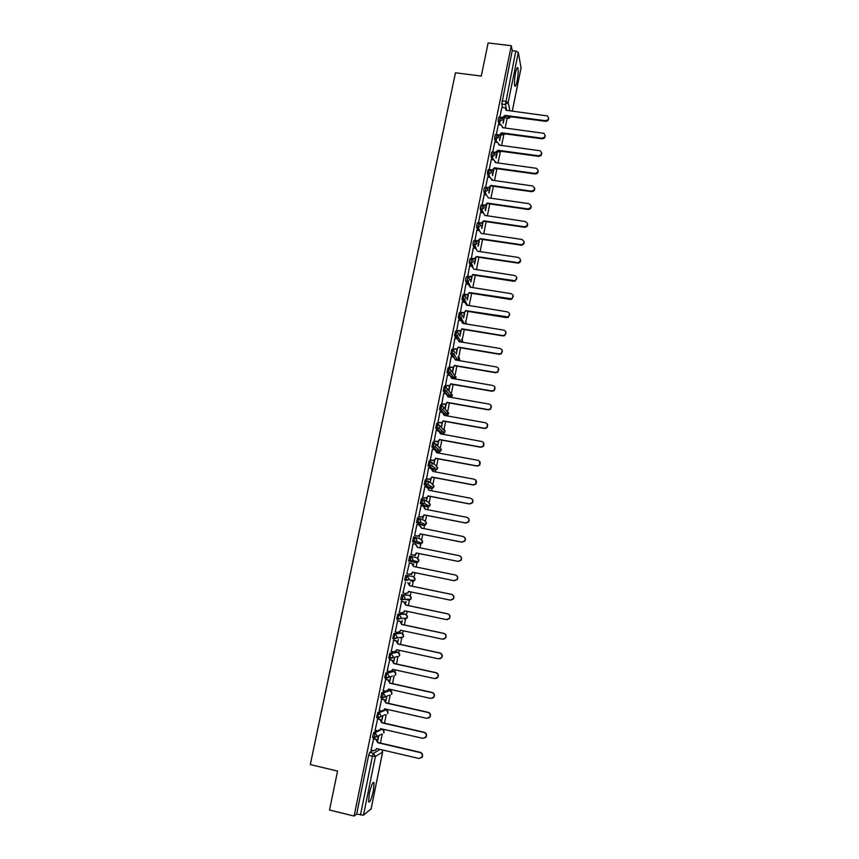 <?xml version="1.0" encoding="UTF-8"?>
<svg xmlns="http://www.w3.org/2000/svg" width="859" height="859" viewBox="0 0 859 859"><rect width="100%" height="100%" fill="white"/><g stroke="black" fill="none" stroke-linecap="round" stroke-linejoin="round"><path stroke-width="1.29" d="M373.386 790.72L374.084 782.753C372.935 781.4 371.346 785.062 369.284 793.737L368.575 801.726C369.746 803.036 371.346 799.364 373.386 790.72M517.097 80.95C518.181 75.034 518.449 70.717 517.934 68.011C517.311 66.744 516.506 68.366 515.518 72.886C514.444 78.835 514.165 83.162 514.691 85.846C515.303 87.103 516.109 85.481 517.097 80.95M377.144 730.719L373.762 732.405L372.538 737.376L373.933 737.817M381.46 710.919L377.831 712.476L376.618 717.426L378.014 717.866M385.863 691.227L381.868 692.633L380.666 697.551L382.072 697.991M392.767 671.029L385.895 672.876L384.703 677.772L386.11 678.213M396.633 651.917L389.9 653.205L388.73 658.069L390.136 658.52M400.487 632.89L393.894 633.609L392.724 638.452L394.152 638.903M404.31 613.949L397.867 614.099L396.708 618.931L398.136 619.371M401.829 594.675L400.681 599.475L402.119 599.926L403.15 594.954L409.421 595.351L401.829 594.675L403.15 594.954L405.061 597.95L404.578 599.013L402.141 599.926M405.77 575.337L404.632 580.115L406.082 580.555L407.091 575.605L413.211 576.55L405.77 575.337L407.091 575.605L409.002 578.579L408.487 579.675L406.082 580.555M411.01 556.342L409.689 556.074L408.68 561.002L410.011 561.271L411.01 556.342L412.921 559.295L412.374 560.422L410.011 561.271L416.035 562.624L418.344 561.807L418.87 560.702L417.012 557.835L411.225 556.396M414.897 537.154L413.598 536.896L412.599 541.804L413.92 542.072L414.918 537.154L416.83 540.086L416.25 541.256L413.92 542.072L419.826 543.962L422.091 543.178L422.649 542.04L420.792 539.194L415.541 537.369M418.773 518.041L417.485 517.794L416.497 522.68L417.818 522.938L418.805 518.052L420.717 520.962L420.094 522.175L417.818 522.938L423.594 525.375L425.817 524.634L426.418 523.464L424.561 520.629L419.793 518.492M422.628 499.015L421.361 498.768L420.373 503.642L421.694 503.9L422.682 499.025L424.582 501.924L423.927 503.181L421.694 503.9L427.353 506.874L429.521 506.176L430.166 504.952L428.308 502.139L423.981 499.745M426.472 480.074L425.216 479.827L424.228 484.68L425.549 484.927L426.536 480.084L428.437 482.962L427.739 484.261L425.549 484.927L431.089 488.438L433.215 487.783L433.902 486.527L432.045 483.724L428.083 481.104M430.295 461.197L429.06 460.972L428.083 465.803L429.393 466.04L430.38 461.219L432.281 464.075L431.519 465.417L429.393 466.04L434.815 470.077L436.877 469.476L437.618 468.166L435.771 465.385L432.098 462.55M434.106 442.406L432.893 442.192L431.905 446.991L433.226 447.238L434.203 442.428L436.104 445.273L435.288 446.669L433.226 447.238L438.519 451.802L440.527 451.243L441.322 449.891L436.05 444.071M437.907 423.702L436.705 423.487L435.728 428.276L437.038 428.512L438.015 423.723L439.905 426.547L439.024 427.997L437.038 428.512L442.213 433.591L444.157 433.086L445.005 431.68L439.926 425.656M441.687 405.061L440.495 404.857L439.529 409.625L440.828 409.861L441.805 405.083L443.695 407.896L442.739 409.399L440.828 409.861L445.896 415.455L447.754 415.004L448.688 413.544L443.749 407.295M445.445 386.507L444.275 386.303L443.244 390.931L444.618 391.285L445.585 386.529L447.475 389.32L446.433 390.877L444.618 391.285L446.991 394.217M449.193 368.028L448.033 367.835L447.024 372.441L448.377 372.785L449.343 368.049L451.233 370.83L450.105 372.441L448.377 372.785L450.438 375.598M452.929 349.624L451.78 349.43L450.782 354.037L452.124 354.359L453.09 349.656L454.98 352.405L453.745 354.08L452.124 354.359L453.981 357.151M456.644 331.295L455.517 331.112L454.518 335.697L455.861 336.019L456.816 331.327L458.706 334.065L457.353 335.794L455.861 336.019L457.557 338.811M460.349 313.041L459.232 312.869L458.244 317.443L459.586 317.744L460.531 313.073L462.421 315.801L460.929 317.583L459.586 317.744L461.143 320.568M464.032 294.862L462.937 294.691L461.959 299.265L463.291 299.555L464.236 294.895L466.126 297.601L464.483 299.447L463.291 299.555L466.684 305.299M467.704 276.759L466.62 276.598L465.836 278.241L465.653 281.161L466.974 281.43L467.919 276.802L469.809 279.486L468.005 281.376L466.974 281.43L468.338 284.318M471.355 258.731L470.292 258.57L469.519 260.18L469.336 263.133L470.646 263.38L471.591 258.774L473.47 261.437L470.646 263.38L471.924 266.311M475.016 240.778L473.953 240.617L473.191 242.184L472.998 245.169L474.308 245.416L475.242 240.81L477.121 243.462L474.308 245.416L475.51 248.38M478.646 222.9L477.593 222.739L476.842 224.263L476.648 227.291L477.948 227.506L478.882 222.932L480.761 225.573L477.948 227.506L479.086 230.523M482.253 205.086L481.223 204.936L480.482 206.407L480.288 209.499L481.577 209.682L482.511 205.118L484.39 207.738L481.577 209.682L482.651 212.742M485.861 187.348L484.83 187.198L484.1 188.636L483.907 191.74L485.195 191.933L486.119 187.38L487.998 189.989L485.195 191.933L486.248 195.036M489.447 169.674L488.427 169.524L487.708 170.93L487.515 174.066L488.792 174.248L488.996 171.113L489.931 169.76L491.595 172.305L488.792 174.248L489.748 177.394M493.034 152.064L492.003 151.925L491.305 153.299L491.101 156.456L492.379 156.628L493.291 152.097L495.213 152.354L498.027 150.261L498.145 151.023L495.375 152.945L495.213 152.354M496.599 134.519L495.568 134.391L494.881 135.733L494.666 138.922L495.954 139.094L496.856 134.552L498.735 137.161L495.954 139.094L496.813 142.326M500.153 117.049L499.122 116.921L498.445 118.241L498.231 121.452L499.508 121.624L500.4 117.092L502.29 119.691L499.508 121.624L500.325 124.899M380.451 743.056L382.266 734.069M384.488 723.16L386.196 714.709M387.119 710.178L387.28 709.384M388.504 703.349L390.211 694.899M391.028 690.915L391.285 689.605M392.499 683.624L394.131 675.593M394.915 671.727L395.28 669.913M396.482 663.986L398.028 656.373M398.791 652.615L399.252 650.306M400.444 644.433L401.905 637.249M402.646 633.577L403.215 630.774M404.396 624.955L405.77 618.19M406.49 614.625L407.155 611.329M408.326 605.563L409.614 599.228M410.323 595.749L411.085 591.969M412.245 586.246L413.437 580.351M414.135 576.958L414.994 572.685M416.143 567.015L417.249 561.55M417.925 558.232L418.881 553.507M420.03 547.838L421.05 542.834M421.705 539.592L422.757 534.416M423.906 528.747L424.818 524.215M425.473 521.016L426.612 515.4M427.761 509.731L428.587 505.672M429.221 502.526L430.445 496.47M431.605 490.79L432.324 487.214M432.957 484.111L434.267 477.615M435.427 471.935L436.05 468.853M436.673 465.771L438.079 458.835M439.228 453.155L439.754 450.567M440.377 447.496L441.87 440.141M443.019 434.461L443.448 432.378M444.071 429.307L445.649 421.511M446.798 415.831L447.528 412.234M447.743 411.182L449.407 402.968M450.556 397.287L451.211 394.056M451.404 393.132L453.155 384.499M454.304 378.819L454.883 375.952M455.045 375.158L456.881 366.117M458.03 360.426L460.596 347.798M461.745 342.107L464.289 329.555M465.449 323.854L467.972 311.387M469.132 305.686L471.645 293.295M472.804 287.593L475.295 275.277M476.616 268.803L478.935 257.324M480.17 251.225L482.565 239.457M483.735 233.691L486.173 221.654M487.332 215.942L489.77 203.927M490.929 198.214L493.345 186.263M494.505 180.551L496.846 169.04M498.07 162.963L500.303 151.957M501.624 145.45L503.75 134.96M505.156 128.002L507.164 118.145M371.088 808.91L363.486 815.17L356.657 814.074L368.629 755.308L369.692 752.42L372.86 750.605M329.523 810.026L354.123 816.05L511.266 45.72L488.116 42.95L481.276 76.043L455.453 72.822L310.303 764.574L337.576 771.071L329.523 810.026M356.657 814.074L354.123 816.05M505.253 117.887L504.845 117.071M502.558 107.375L501.774 104.057L505.371 104.519L515.808 51.057L518.331 52.442L521.037 67.84M515.808 51.057L512.222 50.627L511.266 45.72M498.37 124.641L496.319 134.487M494.827 142.057L492.744 152.022M491.273 159.549L489.201 169.631M487.697 177.104L485.646 187.316M484.111 194.725L482.071 205.065M480.503 212.431L478.495 222.878M476.885 230.201L474.909 240.767M473.255 248.047L471.312 258.731M469.615 265.957L467.704 276.641M465.954 283.942L464.043 294.648M462.271 302.014L460.36 312.73M458.588 320.149L456.666 330.887M454.883 338.36L452.951 349.119M457.074 348.722L456.258 354.337L457.342 349.033M451.168 356.646L449.225 367.416M447.432 375.007L445.477 385.798M443.684 393.443L441.719 404.256M439.926 411.955L437.95 422.789M441.998 422.982L441.59 426.569L442.374 422.725L437.843 422.768M436.147 430.542L434.16 441.397M438.208 441.601L437.886 444.812L438.605 441.236M432.367 449.214L430.359 460.08M434.418 460.295L434.16 463.13L434.826 459.855M428.566 467.962L426.536 478.839M430.595 479.075L430.423 481.523L431.035 478.56M424.765 486.785L422.703 497.683M426.773 497.93L426.676 499.981L427.213 497.35M420.964 505.704L418.848 516.603M422.929 516.86L422.918 518.525L423.38 516.238M419.063 535.866L419.128 537.143L420.126 533.847L419.783 535.307L417.474 536.102L414.65 535.544L416.883 524.57L419.407 525.128L421.554 528.285M413.007 543.629L411.096 554.678M415.187 554.957L415.337 555.837L415.563 554.71M413.555 564.61L413.727 563.762L413.297 564.234M409.421 562.903L406.855 573.844L409.41 574.306L411.794 573.436L412.352 572.148L454.121 580.684L457.042 579.471C457.997 577.323 457.396 575.831 455.249 574.972L413.501 566.478L411.633 563.343L413.78 566.543L455.474 575.025C457.622 575.874 458.223 577.366 457.267 579.503L454.347 580.727M409.646 583.819L409.904 582.574L409.399 583.444M405.512 582.091L402.935 593.075M405.727 603.115L406.071 601.45L405.48 602.739M401.593 601.375L399.295 612.456M401.797 622.496L402.216 620.413L401.54 622.109M397.653 620.724L395.258 631.87M397.846 641.952L398.351 639.45L397.588 641.566M393.69 640.17L391.242 651.38M393.873 661.484L394.474 658.563L393.626 661.108M389.718 659.691L387.226 670.965M389.889 681.112L390.577 677.762L389.632 680.725M385.723 679.286L383.2 690.636M385.884 700.815L386.657 697.036L385.637 700.429M381.718 698.979L379.163 710.404M381.868 720.604L382.727 716.395L381.611 720.218M377.692 718.747L375.115 730.247M373.654 738.6L371.045 750.175M380.816 728.872L382.384 729.119M384.628 709.566L386.292 709.77M388.214 690.4L390.19 690.507M397.395 619.071L396.847 619.092M416.035 562.624L408.68 561.002M419.826 543.962L412.599 541.804M422.338 525.128L416.497 522.68M426.107 506.627L420.373 503.642M429.865 488.202L424.228 484.68M433.602 469.852L428.083 465.803M437.328 451.576L436.404 450.835M435.137 449.762L431.905 446.991M438.498 430.971L435.728 428.276M441.977 412.32L439.529 409.625M445.51 393.755L443.308 391.049M449.074 375.286L447.077 372.559M452.661 356.893L450.825 354.144M456.258 338.586L454.561 335.805M459.855 320.353L458.287 317.54M463.452 302.196L461.992 299.34M467.049 284.114L465.675 281.226M470.635 266.118L469.358 263.187M474.222 248.187L473.019 245.212M477.797 230.33L476.659 227.324L478.409 227.538L479.558 230.609M481.373 212.56L480.288 209.499L481.835 209.703L484.863 215.588M484.927 194.843L483.907 191.74L485.195 191.922L486.205 195.025M488.47 177.212L487.515 174.066M492.014 159.645L491.101 156.456M495.536 142.154L494.666 138.922M501.817 134.82L501.441 134.24M499.058 124.727L498.231 121.452M501.903 107.289L499.874 117.017M377.831 740.479L378.776 735.83M411.525 574.607L411.665 573.887M445.273 408.401L446.132 404.202M448.956 390.308L449.88 385.734M452.618 372.291L453.616 367.341M459.952 336.17L461.047 330.79M463.635 318.034L464.73 312.622M467.296 299.974L468.402 294.53M470.957 281.988L472.063 276.512M474.587 264.078L475.714 258.57M478.216 246.243L479.343 240.703M481.824 228.473L482.951 222.9M485.421 210.777L486.559 205.172M488.996 193.146L490.145 187.52M492.561 175.59L493.71 169.932M496.115 158.11L497.275 152.419M499.648 140.693L500.808 134.97M503.17 123.352L504.34 117.597M503.975 117.833L503.009 122.644M407.134 599.904L407.606 599.142M410.946 581.092L411.515 580.083M414.822 562.344L415.391 561.12M418.709 543.607L419.246 542.244M422.553 524.935L423.068 523.453M426.365 506.348L426.88 504.759M430.144 487.837L430.66 486.14M433.913 469.411L434.418 467.618M437.661 451.061L438.154 449.171M441.386 432.775L441.87 430.821M445.102 414.575L445.574 412.567M448.795 396.45L449.246 394.399M452.478 378.389L452.908 376.328M456.215 360.114L456.548 358.364M459.952 341.807L460.166 340.497M463.656 323.564L463.763 322.748M512.222 50.627L501.774 104.057M500.453 135.217L499.476 140.017M496.91 152.655L495.933 157.455M493.345 170.168L492.379 174.957M489.78 187.756L488.803 192.545M486.194 205.408L485.217 210.187M482.586 223.136L481.62 227.914M478.978 240.939L478.001 245.706M475.338 258.806L474.372 263.573M471.698 276.759L470.732 281.505M468.037 294.777L467.071 299.523M464.365 312.869L463.398 317.605M460.671 331.026L459.715 335.762M453.251 367.588L452.36 371.936M449.515 385.97L448.699 389.986M445.757 404.439L445.016 408.1M378.4 736.023L377.573 740.093M505.103 115.407L505.21 116.212L502.451 118.123L502.3 117.5L505.103 115.407L545.347 120.668C548.557 120.045 549.288 118.478 547.548 115.965L506.144 110.296L505.178 107.901L501.86 107.289M506.209 109.555L506.359 110.328M548.6 117.93C548.783 120.067 547.731 121.194 545.444 121.291L505.253 116.04M501.098 117.339L502.3 117.5M501.57 132.801L501.688 133.575L498.918 135.497L501.57 132.801L541.868 138.181C545.218 137.451 545.884 135.829 543.876 133.328L502.612 127.669L501.495 125.167L498.327 124.63M502.687 126.874L502.837 127.69M545.132 135.389C545.325 137.547 544.273 138.686 541.975 138.782L501.72 133.413M497.318 134.702L498.757 134.895M499.133 144.269L499.304 145.139M541.653 152.913C541.857 155.103 540.805 156.241 538.486 156.349L498.177 150.851M498.027 150.261L538.378 155.758C541.868 154.91 542.458 153.246 540.15 150.776L499.068 145.107L497.769 142.519L494.773 142.046M494.462 167.795L494.591 168.525L491.81 170.458L494.462 167.795L534.878 173.411C538.507 172.423 539.012 170.716 536.392 168.3L495.514 162.619L494.032 159.957L491.219 159.538M495.579 161.728L495.75 162.652M538.153 170.512C538.389 172.723 537.326 173.872 534.996 173.969L494.623 168.364M489.673 169.61L491.649 169.889M490.886 185.394L491.026 186.113L488.234 188.035L490.886 185.394L531.367 191.138C535.125 189.979 535.533 188.25 532.58 185.931L491.949 180.197L490.253 177.469L487.644 177.094M492.003 179.252L492.186 180.229M534.642 188.175C534.889 190.408 533.836 191.578 531.485 191.675L491.058 185.941M485.593 187.144L488.062 187.498M487.3 203.068L487.44 203.766L484.648 205.688L487.3 203.068L528.06 208.952C531.71 207.545 531.989 205.784 528.876 203.669L488.363 197.849L486.527 195.079L484.057 194.725M531.109 205.913C531.42 208.05 530.433 209.242 528.178 209.478L487.472 203.594M481.996 204.807L484.465 205.172M483.692 220.806L483.842 221.482L481.04 223.415L483.692 220.806L524.817 226.83C528.221 225.23 528.392 223.458 525.343 221.525L484.798 215.394M527.566 223.716C527.92 225.724 527.05 226.926 524.946 227.324L483.875 221.311M478.388 222.545L480.857 222.91M480.449 212.42L482.919 212.785M474.759 240.359L477.829 240.745L480.084 238.63L478.012 241.229L474.963 240.842M524.011 241.583C524.409 243.462 523.636 244.675 521.692 245.223L480.267 239.103M480.084 238.63L521.563 244.74C524.688 242.99 524.774 241.218 521.789 239.436L481.147 233.369L479.311 230.556L476.831 230.191M471.119 258.248L474.393 258.613L476.444 256.519L474.576 259.074L471.58 258.742M520.436 259.525C520.865 261.286 520.189 262.5 518.396 263.165L476.638 256.97M476.444 256.519L518.267 262.704C521.145 260.825 521.123 259.064 518.224 257.432L477.518 251.236L475.682 248.412L473.202 248.036M467.457 276.201L470.925 276.544L472.998 274.912L471.119 276.985L467.64 276.63M516.839 277.532L515.067 281.161L513.714 281.269L472.998 274.912M472.804 274.472L514.928 280.732C517.569 278.756 517.472 277.006 514.638 275.503L473.878 269.168L472.031 266.333L469.551 265.946M463.785 294.229L467.425 294.54L469.336 292.93L467.629 294.948L463.967 294.637M513.22 295.603L511.696 299.222L510.117 299.415L469.336 292.93M469.132 292.511L511.556 298.814C513.972 296.763 513.8 295.045 511.041 293.638L470.217 287.185L468.37 284.329L465.889 283.932M460.102 312.332L463.903 312.601L465.664 311.012L464.107 312.987L460.284 312.719M509.591 313.739L508.281 317.347L506.509 317.626L465.664 311.012M465.46 310.625L508.131 316.96C510.353 314.866 510.117 313.17 507.422 311.86L466.577 305.095M462.206 302.003L464.698 302.4M456.397 330.511L460.338 330.726L461.981 329.169L460.553 331.091L456.591 330.876M505.93 331.95L504.824 335.547L502.88 335.912L461.981 329.169M461.766 328.804L502.73 335.558L504.673 335.182C506.713 333.056 506.423 331.381 503.803 330.146L462.861 323.435L461.015 320.536L458.513 320.128M452.682 348.765L456.763 348.926L458.276 347.401L456.977 349.269L452.876 349.098M502.257 350.225L501.334 353.822L499.24 354.284L458.276 347.401M458.062 347.057L499.079 353.94L501.173 353.478C503.063 351.331 502.719 349.677 500.153 348.518L459.157 341.667L457.31 338.757L454.808 338.339M448.956 367.094L453.144 367.201L454.561 365.719L453.369 367.512L449.139 367.405M498.553 368.565L497.801 372.172L495.589 372.72L454.561 365.719M454.336 365.397L495.418 372.409L497.64 371.861C499.39 369.703 499.004 368.06 496.502 366.954L455.442 359.975L453.584 357.054L451.082 356.625M445.209 385.498L449.504 385.551L450.825 384.102L449.729 385.841L445.392 385.788M451.447 376.5L451.974 378.411M494.827 386.969L494.247 390.609L491.917 391.242L450.825 384.102M450.599 383.801L491.745 390.952L494.075 390.319C495.697 388.15 495.278 386.539 492.83 385.476L451.705 378.368L449.848 375.415L447.346 374.986M441.44 403.977L445.832 403.977L447.077 402.56L446.068 404.245L441.623 404.235M447.625 394.839L448.226 396.879M491.069 405.437L490.65 409.12L488.223 409.829L447.077 402.56M446.841 402.291L488.052 409.571L490.478 408.863C491.992 406.683 491.552 405.094 489.136 404.074L447.958 396.826L446.1 393.862L443.588 393.422M443.072 420.846L442.374 422.735L443.072 420.846L484.347 428.265L486.86 427.481C488.277 425.312 487.805 423.734 485.442 422.746L444.189 415.369L442.331 412.384L439.819 411.933M443.781 413.254L444.468 415.412M487.278 423.97L487.042 427.718L484.53 428.501L443.308 421.093M437.661 422.531L442.138 422.488M433.87 441.161L436.393 441.623L438.423 441.064L439.529 439.711L438.67 441.29L434.042 441.376M439.905 431.733L440.688 434.031L438.552 430.982L436.039 430.52M483.456 442.568L483.392 446.401L480.804 447.26L439.529 439.711M439.293 439.486L480.621 447.034L483.209 446.186C484.551 444.017 484.046 442.449 481.716 441.494L440.442 433.806M430.058 459.876L432.582 460.338L434.686 459.737L435.738 458.405L434.933 459.93L432.829 460.542L430.219 460.048M435.985 450.299L436.887 452.725M479.58 461.24L479.73 465.17L477.078 466.083L435.738 458.405M435.492 458.201L476.885 465.889L479.537 464.977C480.804 462.808 480.278 461.262 477.98 460.327L436.608 452.672L434.761 449.654L432.238 449.193M426.236 478.656L428.759 479.139L430.928 478.484L431.927 477.174L431.175 478.656L429.017 479.311L426.375 478.807M432.045 468.928L433.076 471.494M475.671 479.977L476.036 484.014L473.32 484.991L431.927 477.174M431.68 476.992L473.126 484.82L475.843 483.842C477.035 481.684 476.498 480.149 474.232 479.236L432.807 471.441L430.939 468.402L428.416 467.93M422.392 497.522L424.926 498.016L427.138 497.307L428.104 496.019L427.395 497.458L425.184 498.166L422.499 497.64M428.061 487.644L429.253 490.349M471.709 498.789C473.105 499.981 473.309 501.366 472.321 502.944L469.562 503.975L428.104 496.019M427.846 495.868L469.358 503.836L472.117 502.805C473.255 500.647 472.708 499.122 470.474 498.22L428.974 490.296L427.116 487.236L424.582 486.752M418.537 516.474L421.071 516.968L423.337 516.216L424.26 514.938L423.594 516.345L421.339 517.086L418.569 516.549M424.045 506.445L425.409 509.28M467.693 517.698C469.272 518.825 469.572 520.253 468.584 521.961L465.782 523.045L424.26 514.938M423.992 514.82L465.567 522.927L468.38 521.842C469.465 519.684 468.907 518.17 466.684 517.29L425.13 509.226L423.272 506.144L420.738 505.65M419.997 525.332L421.576 528.156M463.624 536.692C465.417 537.745 465.814 539.194 464.837 541.063L461.981 542.19L420.395 533.944M414.661 535.501L417.195 536.005L419.783 535.307M420.126 533.847L461.766 542.093L464.622 540.966C465.664 538.818 465.084 537.304 462.894 536.435L421.307 528.049M416.25 552.96L415.939 554.356L413.587 555.182L410.763 554.613L413.308 555.118L415.659 554.28L416.25 552.96L457.954 561.356L460.843 560.175C461.841 558.028 461.251 556.525 459.082 555.666L417.399 547.312L415.531 544.198L412.996 543.693M415.917 544.305L417.678 547.366M459.511 555.784C461.519 556.729 462.035 558.21 461.058 560.24L458.169 561.41L416.529 553.035M412.631 572.201L412.073 573.479L409.689 574.349M409.099 562.828L411.633 563.343M402.935 593.054L405.491 593.58L407.907 592.678L408.444 591.421L450.266 600.108L453.23 598.852C454.143 596.704 453.541 595.212 451.404 594.364L409.593 585.731L407.724 582.574L409.883 585.763L451.63 594.385C453.767 595.233 454.368 596.715 453.455 598.863L450.814 600.162M408.723 591.475L408.197 592.699L405.953 593.633M399.006 612.403L401.55 612.939L404.009 611.995L404.514 610.77L446.401 619.607L449.386 618.308C450.277 616.171 449.665 614.679 447.539 613.841L405.673 605.058L403.805 601.891L405.963 605.069L447.775 613.841C449.891 614.668 450.513 616.161 449.622 618.297L447.271 619.65M404.793 610.835L404.299 611.995L402.248 612.982M401.26 601.3L404.095 601.891M401.25 601.354L403.805 601.891M395.043 631.827L397.599 632.374L400.079 631.408L400.562 630.205L442.514 639.182L445.531 637.861C446.39 635.724 445.767 634.232 443.663 633.405L401.733 624.472L399.854 621.272L402.023 624.45L443.899 633.373C446.004 634.2 446.626 635.681 445.767 637.818L443.695 639.182M400.842 630.27L398.512 632.396M397.395 620.67L400.154 621.261M397.309 620.735L399.854 621.272M391.07 651.337L393.637 651.895L396.139 650.897L396.6 649.726L438.616 658.853L441.655 657.489C442.492 655.353 441.859 653.871 439.765 653.044L397.771 643.96L395.902 640.75L398.071 643.917L440.012 652.98C442.106 653.806 442.729 655.288 441.902 657.425L440.076 658.778M396.879 649.791L394.743 651.874M393.497 640.127L396.203 640.707M393.336 640.202L395.902 640.75M387.076 670.933L389.642 671.502L392.176 670.471L392.617 669.333L434.697 678.599L437.768 677.214C438.573 675.077 437.94 673.596 435.857 672.769L393.798 663.545L391.919 660.303L394.098 663.47L436.104 672.683C438.187 673.51 438.82 674.981 438.015 677.117L436.415 678.438M392.896 669.386L390.942 671.427M389.557 659.648L392.23 660.238M389.363 659.744L391.919 660.303M383.071 690.615L385.637 691.184L388.204 690.131L388.622 689.015L430.767 698.442L433.849 697.014C434.633 694.888 433.999 693.406 431.927 692.579L389.803 683.195L387.924 679.941L390.115 683.098L432.184 692.461C434.257 693.288 434.89 694.759 434.106 696.896L432.7 698.163M388.579 689.208L387.119 691.044M385.594 679.254L388.247 679.845M385.358 679.372L387.924 679.941M379.055 710.372L381.621 710.962L384.209 709.878L384.607 708.782L426.816 718.36L429.929 716.911C430.692 714.774 430.037 713.292 427.986 712.476L385.788 702.941L383.919 699.666L386.11 702.812L428.244 712.336C430.305 713.153 430.95 714.634 430.187 716.76L428.942 717.984M381.6 698.947L384.241 699.548M384.564 708.976L383.254 710.747M381.353 699.086L383.919 699.666M375.007 730.225L377.584 730.816L380.183 729.71L380.58 728.636L422.843 738.364L425.978 736.893C426.719 734.756 426.064 733.275 424.013 732.459L381.761 722.773L379.893 719.477L382.094 722.612L424.292 732.287C426.332 733.103 426.987 734.585 426.247 736.721L425.141 737.881M377.584 718.725L380.215 719.327M380.859 728.7L379.356 730.526M377.316 718.886L379.893 719.477M370.948 750.154L373.525 750.755L376.156 749.628L376.521 748.576L418.859 758.454L422.016 756.962C422.735 754.825 422.08 753.343 420.04 752.527L377.724 742.681L375.845 739.374L378.057 742.498L420.319 752.323C422.349 753.15 423.015 754.621 422.284 756.758L421.297 757.863M373.558 738.579L376.178 739.191M376.811 748.64L375.426 750.39M373.268 738.772L375.845 739.374M374.213 737.763L375.104 732.716L382.266 729.098L384.134 732.126L383.801 732.985L383.833 730.268M373.762 732.405L375.104 732.716L377.026 735.841L376.682 736.721L374.062 737.838M378.304 717.802L378.132 715.558L379.163 712.787L386.196 709.749L388.064 712.766L387.71 713.636L387.817 711.027M377.831 712.476L379.163 712.787L381.085 715.891L380.72 716.793L378.132 717.888M388.934 695.371L382.169 698.013L383.211 692.934L390.104 690.486L391.972 693.481L391.597 694.373L391.779 691.849M381.868 692.633L383.211 692.934L385.122 696.026L384.746 696.95L380.666 697.551M392.456 676.087L386.196 678.234L386.217 675.84L387.226 673.177L394.066 671.319M385.895 672.876L387.226 673.177L389.148 676.237L388.751 677.193L384.703 677.772M397.245 656.544L390.211 658.531L390.244 656.115L391.232 653.495L397.932 652.206M389.9 653.205L391.232 653.495L393.154 656.544L392.735 657.522L388.73 658.069M401.174 637.335L400.745 638.033L403.172 637.077L396.697 637.926L394.206 638.913L394.238 636.465L395.226 633.899L401.776 633.169M393.894 633.609L395.226 633.899L397.137 636.927L396.697 637.926L392.724 638.452M405.083 618.222L404.589 619.06L406.983 618.136L400.648 618.426L398.179 619.382L398.222 616.902L399.199 614.389L405.609 614.217M397.867 614.099L399.199 614.389L401.11 617.396L400.648 618.426L396.708 618.931M369.692 752.42L373.482 753.311L380.129 749.413M371.056 809.081L382.577 752.13L375.404 756.457L363.486 815.17M505.006 117.79L508.517 118.252L508.088 116.416M506.713 110.371L505.371 104.519L508.152 102.586L509.978 110.79M512.286 111.09L521.102 67.507M518.331 52.442L508.152 102.586L505.597 101.287L501.989 100.825M392.692 671.008L393.991 671.298L395.859 674.272L395.473 675.195L395.709 672.747M396.568 651.906L397.867 652.185L399.736 655.149L399.328 656.093L399.618 653.72M400.434 632.879L401.733 633.158L403.59 636.1L403.172 637.077L403.505 634.758M404.278 613.938L405.577 614.217L407.434 617.138L406.983 618.136L407.37 615.871M422.317 525.128L423.594 525.375M426.064 506.627L427.395 506.885M429.811 488.191L431.089 488.438M433.537 469.841L434.89 470.098M437.242 451.566L438.605 451.813M440.946 433.355L442.321 433.602M444.629 415.219L446.014 415.466M449.3 397.062L447.872 395.312M447.518 388.987L452.339 395.484L451.329 396.998L452.382 394.775M452.564 378.518L451.77 377.423M451.254 370.734L455.989 377.498L455.066 378.948L456.022 376.822M455.904 360.061L455.517 359.47M494.644 168.836L495.75 168.514M493.281 159.828L492.379 156.628L495.171 154.695L493.291 152.097M499.605 152L498.123 151.796L499.358 151.925L499.111 150.98M501.57 134.745L502.816 134.906L502.461 133.51M503.052 134.992L505.156 133.864M501.495 151.302L499.369 151.968L501.366 151.281M496.137 169.073L497.382 168.74M477.4 269.715L476.584 268.781M466.802 324.079L465.471 321.438M463.033 342.312L461.702 339.144M459.136 360.608L459.619 359.577L457.901 356.925M450.696 397.309L451.329 396.998L446.433 390.877L443.244 390.931M412.234 581.36L414.575 580.501L415.069 579.438L413.211 576.55M408.422 600.173L410.795 599.281L411.257 598.251L409.399 595.341M385.304 714.72L377.96 717.727L376.618 717.426M381.632 734.123L376.682 736.721L372.538 737.376M508.753 118.349L511.084 116.803M368.629 755.308L372.43 756.199L373.482 753.311L375.404 756.457L372.43 756.199L360.469 815.008M381.976 749.843L382.599 751.99M505.071 115.578L505.21 116.212M545.347 120.668L545.444 121.291M501.538 132.962L501.688 133.575M541.868 138.181L541.975 138.782M497.995 150.432L498.145 151.023M538.378 155.758L538.486 156.349M494.43 167.956L494.591 168.525M534.878 173.411L534.996 173.969M490.854 185.565L491.026 186.113M531.367 191.138L531.485 191.675M373.096 782.517L374.084 782.753M517.064 67.904L517.934 68.011M501.581 134.799L505.253 133.886M494.655 168.869L497.544 168.761M472.998 245.169L474.963 245.416L476.23 248.562M469.336 263.133L471.505 263.369L472.922 266.666M465.653 281.161L468.005 281.376L469.723 285.048M461.959 299.265L464.483 299.447L467.511 305.428M458.244 317.443L460.929 317.583L464.268 323.66M454.518 335.697L457.353 335.794L461.058 341.989M450.782 354.037L453.745 354.08L457.879 360.393M447.024 372.441L450.105 372.441L454.765 378.894M439.454 409.485L442.739 409.399L447.754 415.004L448.72 412.814M435.653 428.126L439.024 427.997L444.157 433.086C445.585 431.422 445.273 430.08 443.223 429.06M431.83 446.852L435.288 446.669L440.527 451.243L441.343 449.085M427.997 465.642L431.519 465.417L436.877 469.476L437.639 467.328M424.142 484.519L427.739 484.261L433.215 487.783L433.913 485.646M420.276 503.481L423.927 503.181L429.521 506.176L430.176 504.04M416.39 522.519L420.094 522.175L425.817 524.634L426.418 522.497M412.481 541.632L416.25 541.256L422.091 543.178L422.639 541.03M408.573 560.83L412.374 560.422L418.344 561.807L418.848 559.628M404.632 580.115L408.487 579.675L414.575 580.501L415.047 578.3M400.681 599.475L410.795 599.281L411.214 597.048M477.346 269.715L476.638 268.91M470.764 287.271L470.281 286.24M466.845 324.09L465.546 321.567M463.087 342.322L461.777 339.262M459.178 360.619C460.07 359.051 459.672 357.859 457.976 357.033M505.028 117.855L508.528 118.317L511.137 116.813M371.109 808.995L382.631 752.065L382.201 750.143M512.318 111.101L521.102 67.689"/></g></svg>
